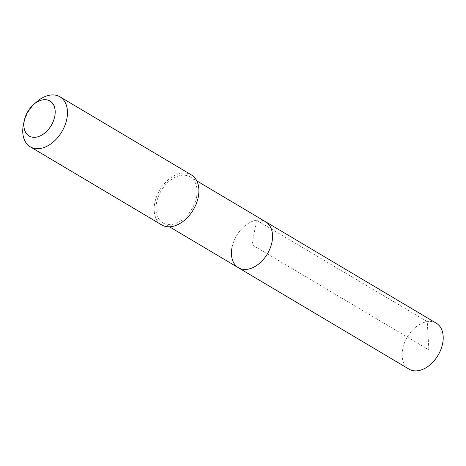 <?xml version="1.0" encoding="UTF-8"?>
<svg xmlns="http://www.w3.org/2000/svg" width="466" height="466" viewBox="0 0 466 466"><rect width="100%" height="100%" fill="white"/><g stroke="black" fill="none" stroke-linecap="round" stroke-linejoin="round"><path stroke-width="0.35" stroke-dasharray="2.33 1.75" d="M436.316 323.206A26.713 17.877 -59.3 0 0 402.636 349.185A26.713 17.877 -59.3 0 0 409.02 369.136M231.963 247.772A26.713 17.877 120.7 0 1 265.643 221.787A26.713 17.877 -59.3 0 0 231.963 247.772A26.713 17.877 -59.3 0 0 238.353 267.717M196.565 196.891A26.713 17.877 120.7 0 1 162.884 222.876A26.713 17.877 120.7 0 1 156.5 202.931A26.713 17.877 120.7 0 1 190.18 176.946A26.713 17.877 120.7 0 1 196.565 196.891M191.386 174.913A29.078 19.456 -59.3 0 0 154.729 203.193A29.078 19.456 -59.3 0 0 161.679 224.909M23.58 123.74A29.078 19.456 120.7 0 1 36.505 101.99M428.877 349.861L427.258 321.639L256.585 220.226L251.995 244.755L428.877 349.861M162.884 222.876L169.49 226.802M190.18 176.946L196.78 180.866"/><path stroke-width="0.7" d="M169.49 226.802L409.02 369.136A26.713 17.877 -59.3 0 0 442.7 343.151A26.713 17.877 -59.3 0 0 436.316 323.206L265.643 221.787A26.713 17.877 120.7 0 1 272.033 241.732A26.713 17.877 120.7 0 1 238.353 267.717A26.713 17.877 120.7 0 1 231.963 247.772M238.353 267.717A26.713 17.877 -59.3 0 0 272.033 241.732A26.713 17.877 -59.3 0 0 265.643 221.787L196.78 180.866M30.249 146.807L161.679 224.909A29.078 19.456 -59.3 0 0 198.335 196.623A29.078 19.456 -59.3 0 0 191.386 174.913L59.957 96.817A29.078 19.456 120.7 0 1 66.906 118.527A29.078 19.456 120.7 0 1 30.249 146.807A29.078 19.456 120.7 0 1 23.3 125.098A29.078 19.456 120.7 0 1 23.58 123.74L24.465 119.849A20.353 13.619 120.7 0 1 33.511 104.623A20.353 13.619 120.7 0 1 49.629 100.831A20.353 13.619 120.7 0 1 54.796 116.203A20.353 13.619 120.7 0 1 36.033 137.19A20.353 13.619 120.7 0 1 24.267 120.799A20.353 13.619 120.7 0 1 24.465 119.849M33.511 104.623L36.505 101.99A29.078 19.456 120.7 0 1 59.957 96.817"/></g></svg>
